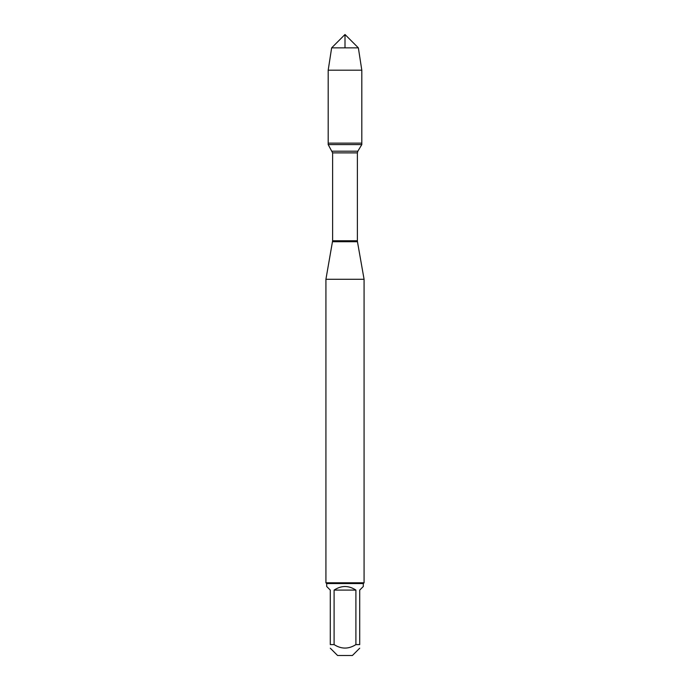 <?xml version="1.0" encoding="UTF-8"?>
<svg xmlns="http://www.w3.org/2000/svg" width="690" height="690" viewBox="0 0 690 690"><rect width="100%" height="100%" fill="white"/><g stroke="black" fill="none" stroke-linecap="round" stroke-linejoin="round"><path stroke-width="1.03" d="M328.19 144.581L361.81 144.581L361.81 143.132L328.19 143.132L328.19 144.581L332.623 152.878L332.623 240.767L325.922 279.269L325.922 582.791L364.079 582.791L364.079 279.269L325.922 279.269M359.714 648.195L352.409 655.5L337.591 655.5L330.286 648.195M330.286 644.598C330.286 649.238 330.286 649.238 330.286 644.598L330.286 590.088L326.689 586.491L326.689 583.55L363.311 583.55L363.311 586.491L359.714 590.088L359.714 644.598C359.714 649.238 359.714 649.238 359.714 644.598L355.902 644.598C348.631 649.238 341.369 649.238 334.098 644.598L330.286 644.598M355.902 644.598L355.902 590.088C348.631 585.336 341.369 585.336 334.098 590.088L334.098 644.598M332.546 241.716L357.454 241.716L364.079 279.269M363.311 583.55L364.079 582.791M334.098 590.088L355.902 590.088M328.19 143.132L361.81 143.132L361.81 70.199L328.19 70.199L328.19 143.132L328.19 70.199L331.64 47.86L345 34.5L345 47.86M331.64 47.86L345 34.5L358.36 47.86L331.64 47.86L328.19 70.199M358.36 47.86L361.81 70.199M332.623 240.767L357.377 240.767L357.377 152.878L332.623 152.878M332.157 151.196L357.843 151.196L361.81 144.581M357.377 152.878L357.843 151.196M357.454 241.716L357.377 240.767M326.689 583.55L325.922 582.791"/></g></svg>
